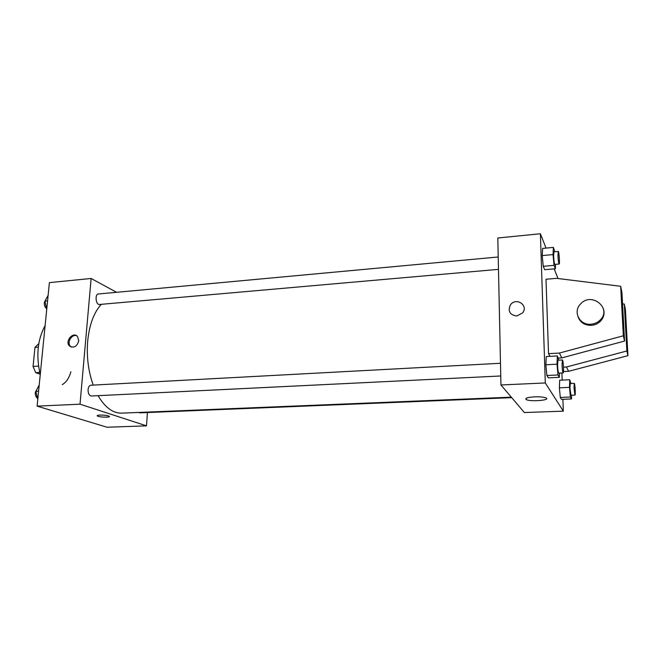<?xml version="1.0" encoding="UTF-8"?>
<svg xmlns="http://www.w3.org/2000/svg" width="661" height="661" viewBox="0 0 661 661"><rect width="100%" height="100%" fill="white"/><g stroke="black" fill="none" stroke-linecap="round" stroke-linejoin="round"><path stroke-width="0.99" d="M40.131 374.217L35.711 372.664L33.05 366.434L34.983 347.405L38.801 343.596M39.693 372.424L35.711 372.664M38.288 347.165L34.983 347.405M38.536 366.087L33.05 366.434M68.116 342.985L69.149 345.216M70.892 371.788C69.132 378.042 66.257 382.314 62.291 384.619M40.238 374.638C35.925 355.758 37.553 339.415 45.113 325.609M147.436 412.53L146.494 425.849L107.115 427.237L37.107 406.143L49.393 282.627L91.135 278.471L116.567 292.302M146.494 425.849L80.022 404.185L37.107 406.143M100.018 415.075C104.231 415.042 107.297 415.422 109.189 416.215C111.602 417.578 99.266 417.372 97.407 416.017C96.779 415.521 97.654 415.207 100.018 415.075M101.34 304.316C93.912 312.38 89.359 324.658 87.682 341.159C86.475 356.7 88.318 371.342 93.209 385.099M98.051 395.675C105.066 407.498 112.932 413.315 121.641 413.142L511.3 397.162M80.022 404.185L91.135 278.471M138.827 412.439L139.892 412.844L511.73 397.658M500.484 363.277L90.838 385.223C89.334 385.487 88.417 386.925 88.087 389.544C88.062 393.427 89.128 395.584 91.301 396.005L500.757 375.977M498.485 269.358L99.456 304.481C95.812 305.068 94.672 294.062 98.373 293.988L498.22 256.98M78.766 340.787C76.949 346.686 73.85 348.413 69.463 345.976C64.58 341.291 73.156 331.202 77.511 336.515L78.766 340.787M71.421 347.132L70.504 346.405C66.587 342.77 71.562 333.97 76.544 335.705M109.387 416.595C108.999 417.628 98.877 417.132 97.407 416.017L97.175 415.719M562.883 399.31L563.329 411.159L524.371 412.538L500.947 384.975L497.816 237.993L540.392 233.763L546.027 248.098M534.683 396.831C540.02 396.683 543.796 397.054 545.994 397.93C551.134 400.236 530.428 401.938 526.272 399.591C524.636 398.244 527.437 397.327 534.683 396.831M563.329 411.159L545.3 382.95L500.947 384.975M561.9 372.986L562.172 380.108M554.191 268.87L557.991 278.529M516.753 315.991C509.78 314.95 507.673 311.257 510.432 304.903C515.91 296.789 528.974 305.374 522.545 312.95L516.753 315.991C509.78 314.95 507.673 311.257 510.432 304.903L510.432 304.903C515.91 296.789 528.974 305.374 522.545 312.95M545.3 382.95L540.392 233.763M559.388 387.809L559.669 380.232L559.388 387.809L560.297 397.443L559.388 387.809L569.501 387.363L569.716 379.761L570.947 383.512M561.47 399.368L560.297 397.443L561.47 399.368L571.476 398.971L570.393 397.038L569.501 387.363M542.218 255.576L542.648 248.412L542.218 255.576L543.243 266.3L542.218 255.576L553.042 254.584L553.389 247.404L554.794 251.742M544.681 269.696L543.243 266.3L544.681 269.696L555.372 268.771L554.042 265.358L553.042 254.584M545.837 364.765L546.259 356.552L545.837 364.765L546.887 375.506L545.837 364.765L557 364.178L557.33 355.94L558.809 360.154M548.324 377.861L546.887 375.506L548.324 377.861L559.346 377.332L558.016 374.969L557 364.178M549.993 356.345L548.523 353.668L545.994 279.239L556.628 278.355L620.671 286.287L623.348 335.796L559.38 353.065L548.523 353.668M602.212 319.007L601.361 318.627M563.486 367.152L566.427 367.004L626.868 350.983L624.298 304.085L622.546 303.853M603.724 312.091L604.063 312.62M620.671 286.287L621.927 292.451L624.562 341.059L561.817 357.89L558.438 358.072M603.476 309.075C604.832 313.744 603.7 317.908 600.089 321.568C597.618 323.824 594.693 325.08 591.298 325.344C584.696 325.369 580.284 322.551 578.061 316.9M590.917 324.237C579.606 325.427 572.633 311.703 580.49 304.043C591.653 291.162 612.821 308.861 599.75 320.453C597.271 322.708 594.33 323.973 590.917 324.237M624.298 304.085L625.422 309.571L627.95 355.668L568.609 371.308L563.503 371.556M568.609 371.308L566.427 367.004M627.95 355.668L626.868 350.983M624.562 341.059L623.348 335.796M561.817 357.89L559.38 353.065M46.741 309.249L44.931 301.119L48.129 295.368M47.575 300.879L44.931 301.119M46.13 298.962L44.312 302.449C44.18 305.316 44.948 307.39 46.617 308.67M37.768 399.5L35.892 391.37L39.214 384.942M38.586 391.221L35.892 391.37M37.512 388.23L35.297 392.279C35.149 395.096 35.876 397.096 37.479 398.261M555.571 264.334L555.372 268.771M558.231 251.428L553.918 251.824L553.612 256.088C553.877 260.905 554.282 263.681 554.835 264.4L559.148 264.02C559.974 264.243 559.016 251.064 558.231 251.428L557.95 255.691C558.215 260.517 558.611 263.293 559.148 264.02M554.042 265.358L543.243 266.3M553.389 247.404L542.648 248.412M559.503 373.101L559.346 377.332M562.379 359.964L557.942 360.204L557.57 365.236C557.81 369.896 558.198 372.523 558.735 373.143L563.18 372.92C564.056 373.176 563.222 359.617 562.379 359.964L562.04 365.004C562.288 369.673 562.66 372.308 563.18 372.92M558.016 374.969L546.887 375.506M557.33 355.94L546.259 356.552M571.567 395.22L571.476 398.971M574.269 383.363L570.245 383.545L569.964 388.222L570.939 395.245L574.971 395.08C575.69 395.311 574.954 383.058 574.269 383.363L574.021 388.048L574.971 395.08M570.393 397.038L560.297 397.443M569.716 379.761L559.669 380.232M70.504 346.405L69.463 345.976M526.272 399.591L526.239 398.244M599.75 320.453L600.089 321.568"/></g></svg>
